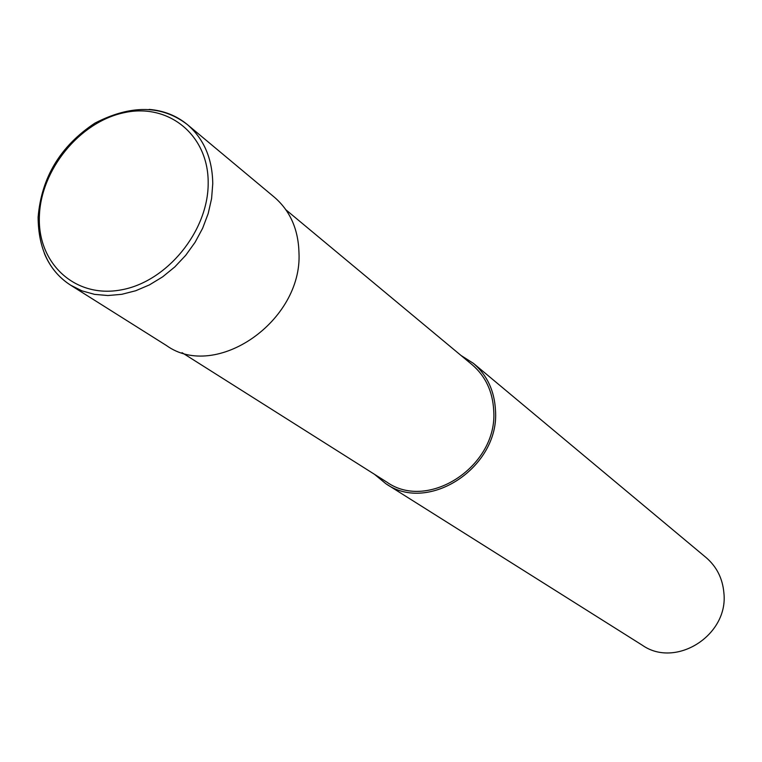 <?xml version="1.0" encoding="UTF-8"?>
<svg xmlns="http://www.w3.org/2000/svg" width="762" height="762" viewBox="0 0 762 762"><rect width="100%" height="100%" fill="white"/><g stroke="black" fill="none" stroke-linecap="round" stroke-linejoin="round"><path stroke-width="1.14" d="M182.042 352.663L386.82 482.108C428.444 511.75 498.167 465.63 493.7 410.375C492.662 391.401 485.48 376.19 472.173 364.75L285.931 209.817M374.485 474.307L385.924 483.756L642.356 645.252C675.77 668.703 728.643 635.222 723.9 593.017C722.652 578.539 716.728 566.728 706.117 557.584L473.469 363.388L460.953 355.416M385.924 483.756C428.625 514.064 500.053 466.744 495.471 410.099C494.395 390.687 487.061 375.114 473.469 363.388M44.358 253.441C49.997 266.986 58.741 277.558 70.609 285.169L166.545 345.586C215.798 380.952 302.571 321.173 298.98 252.774C298.342 229.343 290.151 210.836 274.425 197.253L187.385 124.597C176.498 115.653 163.735 110.585 149.123 109.404M212.76 183.728C212.398 158.61 203.94 138.903 187.385 124.597C161.925 104.975 131.093 104.489 94.898 123.139C60.389 146.028 41.462 177.394 38.11 217.237C38.376 248.707 49.216 271.348 70.609 285.169L82.01 290.874L94.536 294.361L107.89 295.532L121.73 294.322L135.703 290.751L149.438 284.893L162.582 276.892L174.784 266.948L185.718 255.318L195.082 242.306L202.635 228.267L208.188 213.56L211.588 198.587L212.76 183.728M208.178 183.061C208.597 134.884 168.421 102.699 123.958 112.728C79.486 122.082 40.5 170.107 39.367 216.741C37.576 263.49 75.133 298.542 120.996 289.912C166.83 281.988 208.436 231.096 208.178 183.061"/></g></svg>
